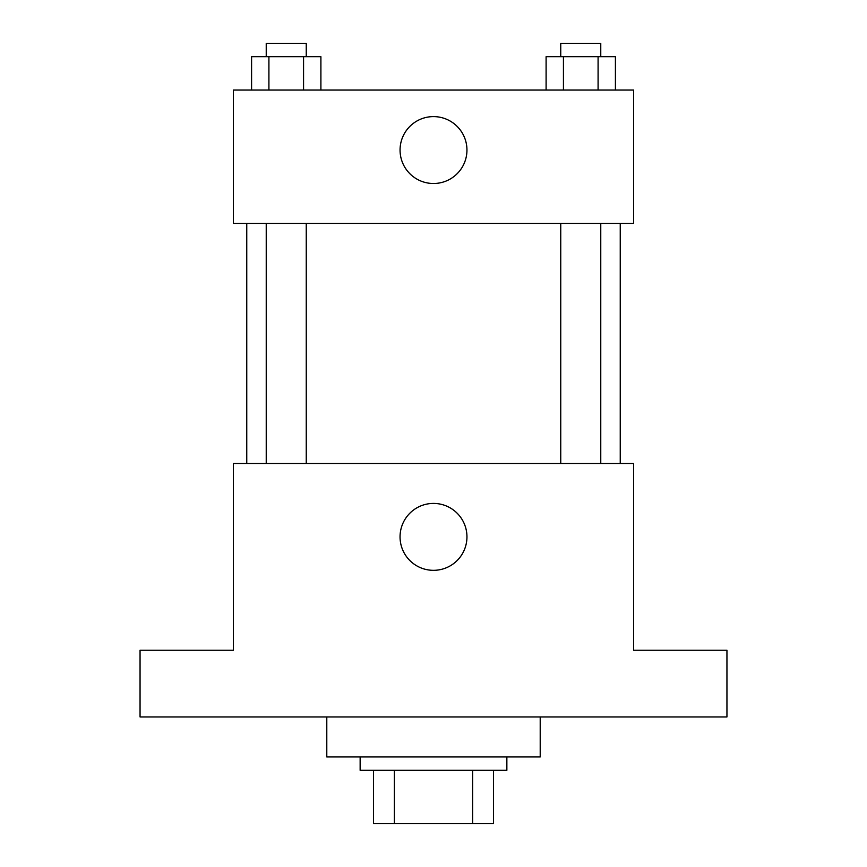 <?xml version="1.0" encoding="UTF-8"?>
<svg xmlns="http://www.w3.org/2000/svg" width="867" height="867" viewBox="0 0 867 867"><rect width="100%" height="100%" fill="white"/><g stroke="black" fill="none" stroke-linecap="round" stroke-linejoin="round"><path stroke-width="1.3" d="M472.634 770.297L472.634 823.65L373.482 823.65L373.482 770.297M472.634 823.65L493.518 823.65L493.518 770.297L493.518 823.65M506.859 756.956L506.859 770.297L360.141 770.297L360.141 756.956M394.366 770.297L394.366 823.65M326.794 716.944L326.794 756.956L540.206 756.956L540.206 716.944M726.947 716.944L140.053 716.944L140.053 650.25L233.418 650.25L233.418 463.509L633.582 463.509L633.582 650.25L726.947 650.25L726.947 716.944M466.955 536.868A33.455 33.455 0 0 1 416.778 565.848A33.455 33.455 0 0 1 416.778 507.899A33.455 33.455 0 0 1 466.955 536.868M620.241 223.415L620.241 463.509M560.754 463.509L560.754 223.415M306.246 223.415L306.246 463.509M633.582 223.415L233.418 223.415L233.418 90.038L633.582 90.038L633.582 223.415M466.955 150.056A33.455 33.455 0 0 1 416.778 179.025A33.455 33.455 0 0 1 416.778 121.087A33.455 33.455 0 0 1 466.955 150.056M615.407 90.038L615.407 56.691L546.102 56.691L546.102 90.038M598.089 56.691L598.089 90.038M563.431 56.691L563.431 90.038M560.754 56.691L560.754 43.35L600.766 43.35L600.766 56.691M320.898 90.038L320.898 56.691L251.593 56.691L251.593 90.038M303.569 56.691L303.569 90.038M268.911 56.691L268.911 90.038M266.234 56.691L266.234 43.35L306.246 43.35L306.246 56.691M246.759 223.415L246.759 463.509M600.766 463.509L600.766 223.415M266.234 223.415L266.234 463.509"/></g></svg>
